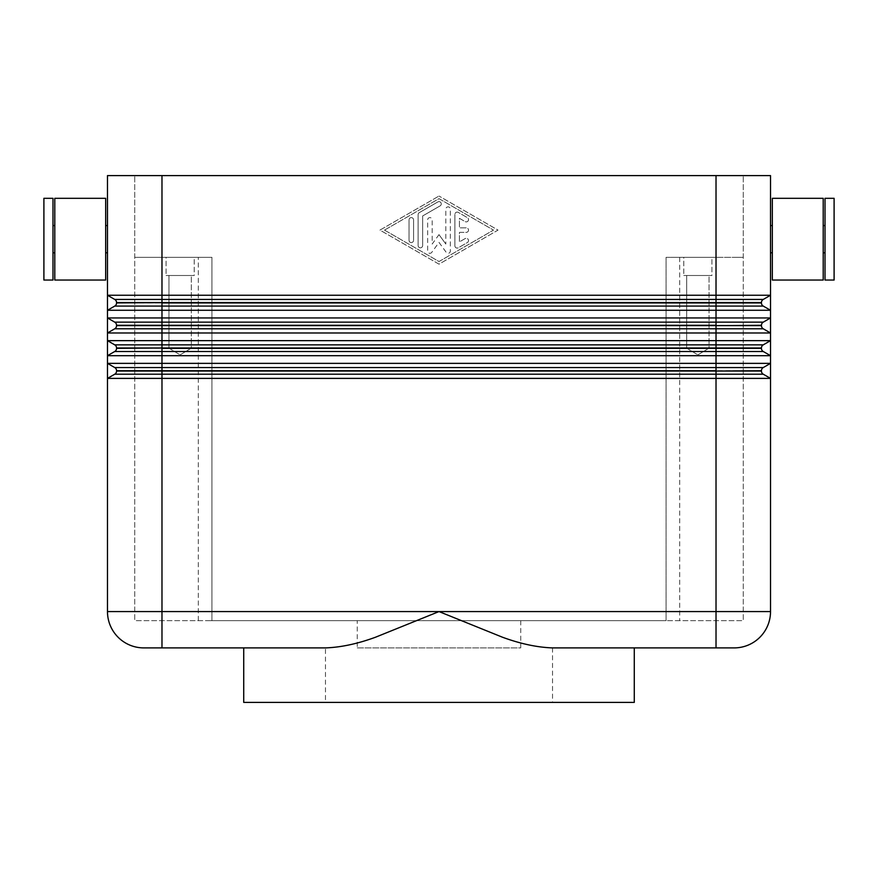 <?xml version="1.0" encoding="UTF-8"?>
<svg xmlns="http://www.w3.org/2000/svg" width="878" height="878" viewBox="0 0 878 878"><rect width="100%" height="100%" fill="white"/><g stroke="black" fill="none" stroke-linecap="round" stroke-linejoin="round"><path stroke-width="0.66" stroke-dasharray="4.39 3.29" d="M634.278 647.898L552.449 647.898C536.645 647.229 520.017 643.684 502.578 637.263L439 611.571L375.422 637.263C357.983 643.684 341.355 647.229 325.551 647.898L243.722 647.898M134.729 257.342L142.708 257.342L134.729 257.342L134.729 175.6L134.729 257.342L207.943 257.342L134.729 257.342L134.729 620.658L207.943 620.658L134.729 620.658L134.729 257.342M142.708 175.6L770.522 175.6L770.522 295.249L763.256 299.442A3.633 3.633 0 0 0 761.928 300.77A3.633 3.633 0 0 1 763.256 299.442L770.522 295.249L107.478 295.249L107.478 310.274L770.522 310.274L770.522 295.249L763.256 299.442A3.633 3.633 0 0 0 761.435 302.581A3.633 3.633 0 0 1 763.256 299.442L716.02 299.442L716.02 175.6L142.708 175.6M743.271 257.342L735.292 257.342L743.271 257.342L743.271 175.6L743.271 257.342L670.057 257.342L743.271 257.342L743.271 620.658L670.057 620.658L743.271 620.658L743.271 257.342M716.02 175.6L716.02 257.342L735.292 257.342L666.073 257.342L666.073 620.658L207.943 620.658L670.057 620.658L666.073 620.658L666.073 257.342L716.02 257.342L716.02 175.6L743.271 175.6L161.98 175.6L161.98 299.442L716.02 299.442L716.02 302.581L161.98 302.581L161.98 299.442L114.744 299.442A3.633 3.633 0 0 1 116.072 300.77A3.633 3.633 0 0 0 114.744 299.442L107.478 295.249M825.013 252.798L825.013 225.558L825.013 252.798M823.202 252.798L823.202 225.558L823.202 252.798M772.333 252.798L772.333 225.558L772.333 252.798M54.798 198.307L54.798 280.049M105.667 198.307L105.667 280.049M52.987 225.558L52.987 252.798L52.987 225.558M54.798 225.558L54.798 252.798L54.798 225.558M43.9 198.307L43.9 280.049M52.987 198.307L52.987 280.049M105.667 225.558L105.667 252.798L105.667 225.558M107.478 252.798L107.478 225.558M709.029 275.505L686.684 275.505L709.029 275.505L709.029 348.171L686.684 348.171L686.684 275.505L709.029 275.505L686.684 275.505L686.684 348.171L709.029 348.171L697.856 354.888L686.684 348.171L709.029 348.171L686.684 348.171L697.856 354.888L709.029 348.171L709.029 275.505M683.775 257.342L711.937 257.342L711.937 275.505L683.775 275.505L683.775 257.342L711.937 257.342L711.937 275.505L683.775 275.505L683.775 257.342L711.937 257.342L683.775 257.342M191.316 275.505L168.971 275.505L191.316 275.505L191.316 348.171L168.971 348.171L168.971 275.505L191.316 275.505L168.971 275.505L168.971 348.171L191.316 348.171L180.144 354.888L168.971 348.171L191.316 348.171L168.971 348.171L180.144 354.888L191.316 348.171L191.316 275.505M166.063 257.342L194.225 257.342L194.225 275.505L166.063 275.505L166.063 257.342L194.225 257.342L194.225 275.505L166.063 275.505L166.063 257.342L194.225 257.342L166.063 257.342M107.478 310.274L114.744 306.082A3.633 3.633 0 0 0 116.072 304.743A3.633 3.633 0 0 1 114.744 306.082A3.633 3.633 0 0 0 116.565 302.932A3.633 3.633 0 0 1 116.072 304.743A3.633 3.633 0 0 0 116.565 302.932L116.565 302.581A3.633 3.633 0 0 0 116.072 300.77A3.633 3.633 0 0 1 116.565 302.581A3.633 3.633 0 0 0 114.744 299.442M761.435 302.932A3.633 3.633 0 0 0 761.928 304.743A3.633 3.633 0 0 1 761.435 302.932L761.435 302.581A3.633 3.633 0 0 1 761.928 300.77A3.633 3.633 0 0 0 761.435 302.581L761.435 302.932A3.633 3.633 0 0 0 763.256 306.082A3.633 3.633 0 0 1 761.435 302.932L716.02 302.581L761.435 302.932M107.478 175.6L161.98 175.6L161.98 257.342L211.927 257.342L211.927 620.658L211.927 257.342L142.708 257.342L161.98 257.342L161.98 175.6M107.478 332.981L114.744 328.789A3.633 3.633 0 0 0 116.072 327.45A3.633 3.633 0 0 1 114.744 328.789A3.633 3.633 0 0 0 116.565 325.639A3.633 3.633 0 0 1 116.072 327.45A3.633 3.633 0 0 0 116.565 325.639L116.565 325.288A3.633 3.633 0 0 0 114.744 322.149A3.633 3.633 0 0 1 116.565 325.288A3.633 3.633 0 0 0 114.744 322.149L107.478 317.946L107.478 332.981L770.522 332.981L770.522 317.946L763.256 322.149A3.633 3.633 0 0 0 761.928 323.477A3.633 3.633 0 0 1 763.256 322.149L770.522 317.946L107.478 317.946L114.744 322.149L107.478 317.946M770.522 332.981L763.256 328.789A3.633 3.633 0 0 1 761.928 327.45A3.633 3.633 0 0 0 763.256 328.789L770.522 332.981L763.256 328.789A3.633 3.633 0 0 1 761.435 325.639L761.435 325.288A3.633 3.633 0 0 1 761.928 323.477A3.633 3.633 0 0 0 761.435 325.288L761.435 325.639A3.633 3.633 0 0 0 761.928 327.45A3.633 3.633 0 0 1 761.435 325.639L761.435 325.288A3.633 3.633 0 0 1 763.256 322.149L770.522 317.946M107.478 355.689L114.744 351.496A3.633 3.633 0 0 0 116.072 350.157A3.633 3.633 0 0 1 114.744 351.496A3.633 3.633 0 0 0 116.565 348.346A3.633 3.633 0 0 1 116.072 350.157A3.633 3.633 0 0 0 116.565 348.346L116.565 347.995A3.633 3.633 0 0 0 114.744 344.856A3.633 3.633 0 0 1 116.565 347.995A3.633 3.633 0 0 0 114.744 344.856L107.478 340.653L107.478 355.689L770.522 355.689L770.522 340.653L763.256 344.856A3.633 3.633 0 0 0 761.928 346.184A3.633 3.633 0 0 1 763.256 344.856L770.522 340.653L107.478 340.653L114.744 344.856L107.478 340.653M770.522 355.689L763.256 351.496A3.633 3.633 0 0 1 761.928 350.157A3.633 3.633 0 0 0 763.256 351.496L770.522 355.689L763.256 351.496A3.633 3.633 0 0 1 761.435 348.346L761.435 347.995A3.633 3.633 0 0 1 761.928 346.184A3.633 3.633 0 0 0 761.435 347.995L761.435 348.346A3.633 3.633 0 0 0 761.928 350.157A3.633 3.633 0 0 1 761.435 348.346L761.435 347.995A3.633 3.633 0 0 1 763.256 344.856L770.522 340.653M116.072 372.865A3.633 3.633 0 0 0 116.565 371.054L116.565 370.703A3.633 3.633 0 0 0 114.744 367.564A3.633 3.633 0 0 1 116.565 370.703A3.633 3.633 0 0 0 114.744 367.564L107.478 363.36L107.478 378.396L114.744 374.204A3.633 3.633 0 0 0 116.072 372.865A3.633 3.633 0 0 1 114.744 374.204A3.633 3.633 0 0 0 116.565 371.054A3.633 3.633 0 0 1 114.744 374.204L107.478 378.396L770.522 378.396L770.522 363.36L763.256 367.564A3.633 3.633 0 0 0 761.928 368.892A3.633 3.633 0 0 1 763.256 367.564L770.522 363.36L107.478 363.36L114.744 367.564L107.478 363.36M116.565 371.054L761.435 371.054A3.633 3.633 0 0 0 763.256 374.204L161.98 374.204L161.98 611.571L716.02 611.571L716.02 647.898L734.195 647.898A36.327 36.327 0 0 0 770.522 611.571L770.522 378.396L763.256 374.204A3.633 3.633 0 0 1 761.928 372.865A3.633 3.633 0 0 0 763.256 374.204L770.522 378.396L763.256 374.204A3.633 3.633 0 0 1 761.435 371.054L761.435 370.703A3.633 3.633 0 0 1 761.928 368.892A3.633 3.633 0 0 0 761.435 370.703L761.435 371.054A3.633 3.633 0 0 0 761.928 372.865A3.633 3.633 0 0 1 761.435 371.054L761.435 370.703A3.633 3.633 0 0 1 763.256 367.564L770.522 363.36M520.742 620.658L520.742 647.898L357.258 647.898L357.258 620.658L520.742 620.658L357.258 620.658M552.536 647.898L552.536 702.4L325.464 702.4L325.464 647.898M454.892 245.807L454.892 214.386L454.892 245.807A2.272 2.272 0 0 0 458.305 247.783L467.381 242.537A2.272 2.272 0 0 0 468.215 239.442A2.272 2.272 0 0 0 465.11 238.607L459.435 241.878L459.435 232.363L466.251 232.363A2.272 2.272 0 0 0 468.523 230.102A2.272 2.272 0 0 0 466.251 227.83L459.435 227.83L459.435 218.315L465.11 221.585A2.272 2.272 0 0 0 468.215 220.751A2.272 2.272 0 0 0 467.381 217.656L458.305 212.41A2.272 2.272 0 0 0 454.892 214.386A2.272 2.272 0 0 1 458.305 212.41L467.381 217.656A2.272 2.272 0 0 1 468.215 220.751A2.272 2.272 0 0 1 465.11 221.585L459.435 218.315L459.435 227.83L466.251 227.83A2.272 2.272 0 0 1 468.523 230.102A2.272 2.272 0 0 1 466.251 232.363L459.435 232.363L459.435 241.878L465.11 238.607A2.272 2.272 0 0 1 468.215 239.442A2.272 2.272 0 0 1 467.381 242.537L458.305 247.783A2.272 2.272 0 0 1 454.892 245.807M409.027 240.309A2.272 2.272 0 0 0 411.299 242.58A2.272 2.272 0 0 0 413.571 240.309A2.272 2.272 0 0 1 411.299 242.58A2.272 2.272 0 0 1 409.027 240.309L409.027 219.884L409.027 240.309M413.571 219.884A2.272 2.272 0 0 0 411.299 217.612A2.272 2.272 0 0 0 409.027 219.884A2.272 2.272 0 0 1 411.299 217.612A2.272 2.272 0 0 1 413.571 219.884L413.571 240.309L413.571 219.884M384.509 230.102L439 198.658L493.491 230.102L439 261.534L384.509 230.102L439 198.658L493.491 230.102L439 261.534L384.509 230.102M379.965 230.102L439 196.035L379.965 230.102L439 264.157L498.035 230.102L439 196.035L498.035 230.102L439 264.157L379.965 230.102M418.115 245.555L418.115 214.638L418.115 245.555A2.272 2.272 0 0 0 420.375 247.826A2.272 2.272 0 0 0 422.647 245.555L422.647 215.955L440.13 205.869A2.272 2.272 0 0 0 440.965 202.763A2.272 2.272 0 0 0 437.87 201.929L419.245 212.674A2.272 2.272 0 0 0 418.115 214.638A2.272 2.272 0 0 1 419.245 212.674L437.87 201.929A2.272 2.272 0 0 1 440.965 202.763A2.272 2.272 0 0 1 440.13 205.869L422.647 215.955L422.647 245.555A2.272 2.272 0 0 1 420.375 247.826A2.272 2.272 0 0 1 418.115 245.555M439 234.635L445.815 244.04L439 234.635L432.185 244.04L432.185 219.884A2.272 2.272 0 0 0 429.913 217.612A2.272 2.272 0 0 0 427.652 219.884L427.652 251.053A2.272 2.272 0 0 0 431.756 252.381L439 242.383L446.243 252.381A2.272 2.272 0 0 0 450.348 251.053L450.348 209.14A2.272 2.272 0 0 0 448.087 206.868A2.272 2.272 0 0 0 445.815 209.14L445.815 244.04L445.815 209.14A2.272 2.272 0 0 1 448.087 206.868A2.272 2.272 0 0 1 450.348 209.14L450.348 251.053A2.272 2.272 0 0 1 446.243 252.381L439 242.383L431.756 252.381A2.272 2.272 0 0 1 427.652 251.053L427.652 219.884A2.272 2.272 0 0 1 429.913 217.612A2.272 2.272 0 0 1 432.185 219.884L432.185 244.04L439 234.635M325.464 702.4L552.536 702.4M357.258 647.898L520.742 647.898M243.722 702.4L634.278 702.4M734.195 647.898A36.327 36.327 0 0 0 770.522 611.571L716.02 611.571L716.02 367.564L763.256 367.564A3.633 3.633 0 0 0 761.435 370.703L161.98 370.703L161.98 374.204L114.744 374.204L107.478 378.396L107.478 611.571L161.98 611.571L161.98 647.898L143.805 647.898A36.327 36.327 0 0 1 118.124 637.263A36.327 36.327 0 0 0 143.805 647.898M116.565 348.346L716.02 348.346L716.02 344.856L763.256 344.856A3.633 3.633 0 0 0 761.435 347.995L116.565 347.995A3.633 3.633 0 0 0 116.072 346.184M116.565 325.639L716.02 325.639L716.02 322.149L763.256 322.149A3.633 3.633 0 0 0 761.435 325.288L116.565 325.288A3.633 3.633 0 0 0 116.072 323.477M770.522 225.558L770.522 252.798M116.565 302.932L161.98 302.932L116.565 302.581A3.633 3.633 0 0 0 116.072 300.77M116.072 368.892A3.633 3.633 0 0 1 116.565 370.703L161.98 370.703L161.98 367.564L716.02 367.564L716.02 348.346L761.435 348.346A3.633 3.633 0 0 0 763.256 351.496L161.98 351.496L161.98 344.856L716.02 344.856L716.02 325.639L761.435 325.639A3.633 3.633 0 0 0 763.256 328.789L161.98 328.789L161.98 322.149L716.02 322.149L716.02 306.082L763.256 306.082A3.633 3.633 0 0 1 761.928 304.743A3.633 3.633 0 0 0 763.256 306.082L770.522 310.274M166.063 275.505L194.225 275.505L166.063 275.505M683.775 275.505L711.937 275.505L683.775 275.505M834.1 198.307L834.1 280.049M825.013 198.307L825.013 280.049M823.202 198.307L823.202 280.049M772.333 198.307L772.333 280.049M670.057 257.342L666.073 257.342L666.073 620.658L666.073 257.342L670.057 257.342M211.927 620.658L211.927 257.342L207.943 257.342L211.927 257.342L211.927 620.658M107.478 611.571A36.327 36.327 0 0 0 118.124 637.263A36.327 36.327 0 0 1 107.478 611.571M198.307 620.658L198.307 257.342L198.307 620.658M679.693 257.342L679.693 620.658L679.693 257.342M114.744 322.149L161.98 322.149L161.98 302.932L716.02 302.932L716.02 306.082L114.744 306.082A3.633 3.633 0 0 0 116.072 304.743M114.744 344.856L161.98 344.856L161.98 328.789L114.744 328.789A3.633 3.633 0 0 0 116.072 327.45M114.744 367.564L161.98 367.564L161.98 351.496L114.744 351.496A3.633 3.633 0 0 0 116.072 350.157"/><path stroke-width="1.32" d="M754.564 175.6L716.02 175.6L716.02 295.249L770.522 295.249L770.522 175.6L754.564 175.6M770.522 363.36L770.522 355.689L107.478 355.689L107.478 363.36L770.522 363.36L763.256 367.564A3.633 3.633 0 0 0 761.928 368.892A3.633 3.633 0 0 1 763.256 367.564L161.98 367.564L161.98 371.054L116.565 371.054A3.633 3.633 0 0 1 114.744 374.204L107.478 378.396L107.478 295.249L716.02 295.249L716.02 299.442L161.98 299.442L161.98 302.581L761.435 302.581A3.633 3.633 0 0 1 761.928 300.77A3.633 3.633 0 0 0 761.435 302.581L761.435 302.932A3.633 3.633 0 0 0 763.256 306.082L770.522 310.274L770.522 378.396L763.256 374.204A3.633 3.633 0 0 1 761.928 372.865A3.633 3.633 0 0 0 763.256 374.204L716.02 374.204L716.02 371.054L161.98 371.054L161.98 374.204L716.02 374.204L716.02 378.396L107.478 378.396L107.478 611.571A36.327 36.327 0 0 0 143.805 647.898L325.551 647.898C340.884 647.36 357.5 643.815 375.422 637.263L439 611.571L502.578 637.263C520.5 643.815 537.116 647.36 552.449 647.898L716.02 647.898L634.278 647.898L634.278 702.4L243.722 702.4L243.722 647.898L161.98 647.898L161.98 611.571L107.478 611.571M107.478 295.249L114.744 299.442A3.633 3.633 0 0 1 116.072 300.77A3.633 3.633 0 0 0 114.744 299.442L161.98 299.442L161.98 175.6L107.478 175.6L107.478 295.249L107.478 252.798L105.667 252.798M823.202 280.049L772.333 280.049L772.333 198.307L823.202 198.307L823.202 280.049M825.013 252.798L823.202 252.798M823.202 225.558L825.013 225.558M834.1 280.049L825.013 280.049L825.013 198.307L834.1 198.307L834.1 280.049M772.333 252.798L770.522 252.798L770.522 225.558L772.333 225.558M54.798 280.049L105.667 280.049L105.667 198.307L54.798 198.307L54.798 280.049M52.987 252.798L54.798 252.798M54.798 225.558L52.987 225.558M43.9 280.049L52.987 280.049L52.987 198.307L43.9 198.307L43.9 280.049M107.478 175.6L107.478 225.558L105.667 225.558M123.436 317.946L770.522 317.946L770.522 310.274L107.478 310.274L107.478 317.946L123.436 317.946M123.436 340.653L770.522 340.653L770.522 332.981L763.256 328.789A3.633 3.633 0 0 1 761.928 327.45A3.633 3.633 0 0 0 763.256 328.789L716.02 328.789L716.02 325.639L161.98 325.639L161.98 328.789L716.02 328.789L716.02 332.981L107.478 332.981L107.478 340.653L123.436 340.653M770.522 332.981L716.02 332.981L716.02 344.856L161.98 344.856L161.98 347.995L761.435 347.995A3.633 3.633 0 0 1 761.928 346.184A3.633 3.633 0 0 0 761.435 347.995L761.435 348.346A3.633 3.633 0 0 0 763.256 351.496L770.522 355.689M759.876 637.263A36.327 36.327 0 0 0 770.522 611.571L716.02 611.571L716.02 647.898L734.195 647.898A36.327 36.327 0 0 0 770.522 611.571L770.522 378.396L716.02 378.396L716.02 611.571L161.98 611.571L161.98 374.204L114.744 374.204M761.928 368.892A3.633 3.633 0 0 0 761.435 370.703L761.435 371.054A3.633 3.633 0 0 0 761.928 372.865A3.633 3.633 0 0 1 761.435 371.054L716.02 371.054L761.435 370.703A3.633 3.633 0 0 1 761.928 368.892M770.522 317.946L763.256 322.149A3.633 3.633 0 0 0 761.928 323.477A3.633 3.633 0 0 1 763.256 322.149L161.98 322.149L161.98 325.639L116.565 325.639A3.633 3.633 0 0 1 114.744 328.789L161.98 328.789L161.98 344.856L114.744 344.856A3.633 3.633 0 0 1 116.565 347.995L161.98 347.995L116.565 348.346A3.633 3.633 0 0 1 114.744 351.496L161.98 351.496L161.98 367.564L114.744 367.564A3.633 3.633 0 0 1 116.565 370.703L716.02 370.703L716.02 351.496L763.256 351.496A3.633 3.633 0 0 1 761.435 348.346L161.98 348.346L161.98 351.496L716.02 351.496L716.02 344.856L763.256 344.856A3.633 3.633 0 0 0 761.928 346.184A3.633 3.633 0 0 1 763.256 344.856L770.522 340.653M116.072 372.865A3.633 3.633 0 0 0 116.565 371.054L116.565 370.703M116.072 350.157A3.633 3.633 0 0 0 116.565 348.346L116.565 347.995M761.928 323.477A3.633 3.633 0 0 0 761.435 325.288L761.435 325.639A3.633 3.633 0 0 0 761.928 327.45A3.633 3.633 0 0 1 761.435 325.639L716.02 325.639L761.435 325.288A3.633 3.633 0 0 1 761.928 323.477M116.072 300.77A3.633 3.633 0 0 1 116.565 302.581L161.98 302.581L116.565 302.932A3.633 3.633 0 0 1 114.744 306.082L161.98 306.082L161.98 322.149L114.744 322.149A3.633 3.633 0 0 1 116.565 325.288L716.02 325.288L716.02 306.082L763.256 306.082A3.633 3.633 0 0 1 761.435 302.932L161.98 302.932L161.98 306.082L716.02 306.082L716.02 299.442L763.256 299.442A3.633 3.633 0 0 0 761.928 300.77A3.633 3.633 0 0 1 763.256 299.442L770.522 295.249L770.522 310.274M116.072 327.45A3.633 3.633 0 0 0 116.565 325.639L116.565 325.288M116.072 368.892A3.633 3.633 0 0 0 114.744 367.564L107.478 363.36M107.478 355.689L114.744 351.496M116.072 346.184A3.633 3.633 0 0 0 114.744 344.856L107.478 340.653M107.478 332.981L114.744 328.789M116.072 323.477A3.633 3.633 0 0 0 114.744 322.149L107.478 317.946M116.072 304.743A3.633 3.633 0 0 0 116.565 302.932L116.565 302.581M107.478 310.274L114.744 306.082M161.98 175.6L716.02 175.6M118.124 637.263A36.327 36.327 0 0 0 143.805 647.898"/></g></svg>

